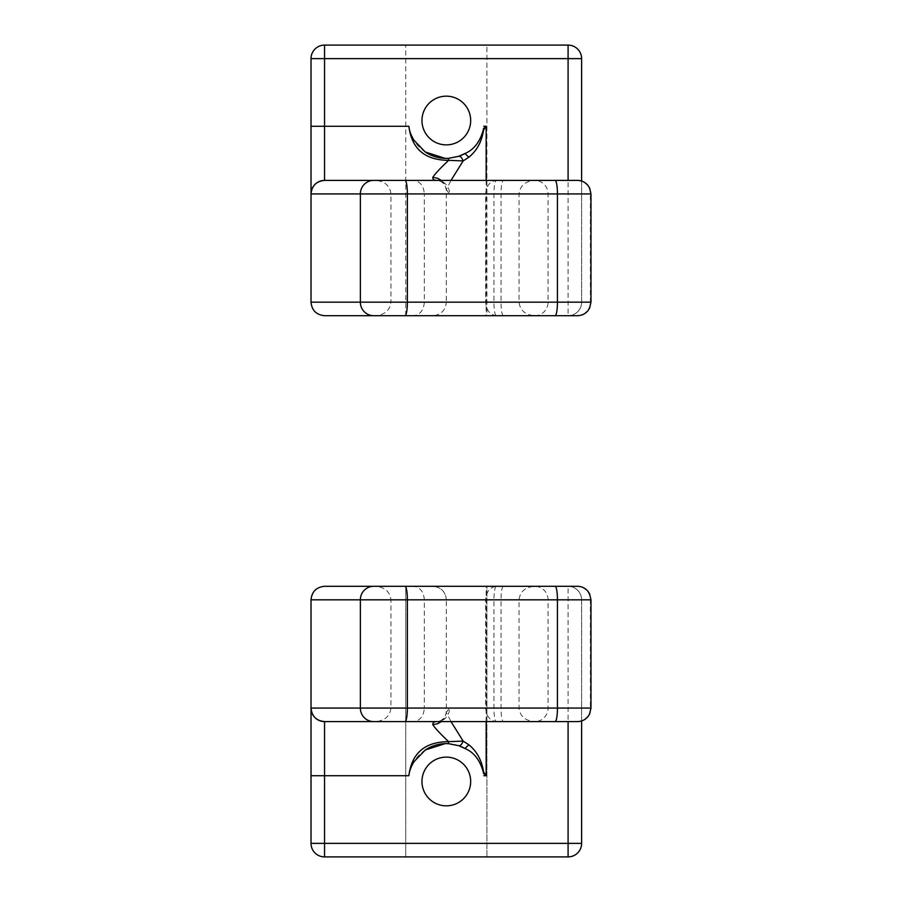 <?xml version="1.0" encoding="UTF-8"?>
<svg xmlns="http://www.w3.org/2000/svg" width="902" height="902" viewBox="0 0 902 902"><rect width="100%" height="100%" fill="white"/><g stroke="black" fill="none" stroke-linecap="round" stroke-linejoin="round"><path stroke-width="0.68" stroke-dasharray="4.51 3.38" d="M441.326 721.6L444.945 717.146L446.287 712.366L451 721.6M449.602 708.07L590.37 708.07A13.53 13.327 -90 0 1 577.043 721.6L437.166 721.6A13.53 12.436 -90 0 0 449.602 708.07L446.287 712.366L446.321 599.83L581.621 599.83L581.621 843.37A13.53 13.53 0 0 1 568.091 856.9L486.911 856.9L486.911 586.3L568.091 586.3A13.53 13.53 0 0 1 581.621 599.83A13.53 13.53 0 0 0 568.091 586.3L568.091 721.6M458.768 745.706A37.884 37.884 0 0 0 448.384 743.654M447.944 743.631A37.884 37.884 0 0 0 414.142 761.491M446.321 711.554C445.43 719.976 439.082 721.386 437.166 721.6L324.551 721.6M446.321 805.836A24.354 24.354 0 0 0 467.405 769.305A24.354 24.354 0 0 0 425.225 769.305A24.354 24.354 0 0 0 446.321 805.836M534.717 721.6L413.364 721.6C420.016 720.777 423.669 716.267 424.335 708.07L519.045 708.07L390.938 708.07L424.335 708.07L424.335 599.83C423.669 591.633 420.016 587.123 413.364 586.3L534.717 586.3C525.212 587.123 519.992 591.633 519.045 599.83L519.045 708.07C519.992 716.267 525.212 720.777 534.717 721.6L496.619 721.6C489.966 720.777 486.313 716.267 485.648 708.07L485.648 599.83L390.938 599.83L390.938 708.07C389.991 716.267 384.759 720.777 375.266 721.6L496.619 721.6M534.717 586.3L496.619 586.3C489.966 587.123 486.313 591.633 485.648 599.83L390.938 599.83C389.991 591.633 384.759 587.123 375.266 586.3L496.619 586.3M405.731 586.3L486.911 586.3L486.911 856.9L324.551 856.9A13.53 13.53 0 0 1 311.021 843.37L311.021 599.83A13.53 13.53 0 0 1 324.551 586.3L405.731 586.3L405.731 856.9L405.731 586.3M534.751 586.3L577.043 586.3A13.53 13.327 -90 0 1 590.37 599.83L446.321 599.83C445.509 591.611 441.01 587.101 432.802 586.3L534.751 586.3A13.53 13.327 -90 0 1 548.078 599.83L548.078 708.07A13.53 13.327 -90 0 1 534.751 721.6M486.155 721.6L486.155 586.3L432.802 586.3C441.146 587.236 445.656 591.746 446.321 599.83M581.621 720.946L581.621 599.83M441.326 180.4L444.945 184.854L446.287 189.634L451 180.4M449.602 193.93L590.37 193.93A13.53 13.327 90 0 0 577.043 180.4L437.166 180.4A13.53 12.436 90 0 1 449.602 193.93L446.287 189.634L446.321 302.17L581.621 302.17L581.621 58.63A13.53 13.53 0 0 0 568.091 45.1L486.911 45.1L486.911 315.7L568.091 315.7A13.53 13.53 0 0 0 581.621 302.17A13.53 13.53 0 0 1 568.091 315.7L568.091 180.4M458.768 156.294A37.884 37.884 0 0 1 448.384 158.346M447.922 158.369A37.884 37.884 0 0 1 414.142 140.509M446.321 190.446C445.43 182.024 439.082 180.614 437.166 180.4L324.551 180.4M446.321 96.164A24.354 24.354 0 0 1 467.405 132.695A24.354 24.354 0 0 1 425.225 132.695A24.354 24.354 0 0 1 446.321 96.164M534.717 180.4L413.364 180.4C420.016 181.223 423.669 185.733 424.335 193.93L519.045 193.93L390.938 193.93L424.335 193.93L424.335 302.17C423.669 310.367 420.016 314.877 413.364 315.7L534.717 315.7C525.212 314.877 519.992 310.367 519.045 302.17L519.045 193.93C519.992 185.733 525.212 181.223 534.717 180.4L496.619 180.4C489.966 181.223 486.313 185.733 485.648 193.93L485.648 302.17L390.938 302.17L390.938 193.93C389.991 185.733 384.759 181.223 375.266 180.4L496.619 180.4M496.619 315.7C489.966 314.877 486.313 310.367 485.648 302.17L390.938 302.17C389.991 310.367 384.759 314.877 375.266 315.7L534.717 315.7M486.155 180.4L486.155 315.7L432.791 315.7L577.043 315.7A13.53 13.327 90 0 0 590.37 302.17L446.321 302.17C445.52 310.389 441.01 314.899 432.791 315.7C441.01 314.899 445.509 310.389 446.321 302.17M324.551 315.7L486.911 315.7L486.911 45.1L324.551 45.1A13.53 13.53 0 0 0 311.021 58.63L311.021 302.17A13.53 13.53 0 0 0 324.551 315.7M581.621 181.054L581.621 302.17M405.731 315.7L405.731 45.1L405.731 315.7M496.303 586.3A13.53 2.345 -90 0 0 493.958 599.83L493.958 708.07A13.53 2.345 -90 0 0 496.303 721.6M503.406 586.3A13.53 2.345 -90 0 0 501.05 599.83L501.05 708.07A13.53 2.345 -90 0 0 503.406 721.6M590.979 599.83L590.37 599.83L590.37 708.07L590.979 708.07M496.303 315.7A13.53 2.345 90 0 1 493.958 302.17L493.958 193.93A13.53 2.345 90 0 1 496.303 180.4M503.406 315.7A13.53 2.345 90 0 1 501.05 302.17L501.05 193.93A13.53 2.345 90 0 1 503.406 180.4M534.751 315.7A13.53 13.327 90 0 0 548.078 302.17L548.078 193.93A13.53 13.327 90 0 0 534.751 180.4M590.979 302.17L590.37 302.17L590.37 193.93L590.979 193.93"/><path stroke-width="1.35" d="M414.142 761.491C410.996 766.632 409.249 771.379 408.877 775.72C411.684 753.125 424.943 741.771 448.677 741.669L448.384 743.654L458.768 745.706C460.482 745.796 461.937 744.263 463.143 741.083L448.677 741.669C440.796 734.318 435.508 728.669 432.802 724.712L437.684 723.697L441.326 721.6M414.165 761.502L425.349 749.945L445.216 743.62L448.384 743.654A37.884 37.884 0 0 0 447.944 743.631M483.495 773.499L483.517 771.785C481.792 760.363 476.91 751.355 468.848 744.759L463.143 741.083L451 721.6M458.768 745.706L464.925 748.48A37.884 37.884 0 0 0 458.768 745.706M483.201 771.83C479.909 759.98 473.821 752.2 464.925 748.48L468.848 744.759M483.765 775.72L486.155 775.72L483.652 773.476L483.517 771.785L486.155 775.72L486.155 721.6M437.166 721.6C434.065 721.589 432.61 722.626 432.802 724.712M446.321 805.836A24.354 24.354 0 0 1 422.655 775.72A24.354 24.354 0 0 1 450.177 757.432A24.354 24.354 0 0 1 470.596 783.421A24.354 24.354 0 0 1 446.321 805.836M413.364 721.6L375.266 721.6M568.091 721.6L568.091 843.37L581.621 843.37A13.53 13.53 0 0 1 568.091 856.9L324.551 856.9L324.551 721.6C316.343 720.777 311.833 716.267 311.021 708.07A13.53 13.53 0 0 0 324.551 721.6L577.043 721.6M375.266 586.3L413.364 586.3M577.043 586.3L324.551 586.3C316.343 587.123 311.833 591.633 311.021 599.83L311.021 843.37A13.53 13.53 0 0 0 324.551 856.9M568.091 586.3L486.155 586.3M311.021 843.37L568.091 843.37L568.091 856.9M581.621 843.37L581.621 720.946M414.165 140.498L425.259 151.998L445.16 158.38L448.384 158.346L448.677 160.33C424.955 160.229 411.684 148.875 408.877 126.28C409.249 130.621 410.996 135.368 414.142 140.509M447.922 158.369A37.884 37.884 0 0 0 448.384 158.346L458.768 156.294C460.482 156.204 461.937 157.737 463.143 160.917L448.677 160.33C440.796 167.682 435.508 173.331 432.802 177.288L437.684 178.303L441.326 180.4M483.495 128.501L483.517 130.215C481.792 141.637 476.91 150.645 468.848 157.241L463.143 160.917L451 180.4M458.768 156.294L464.925 153.52A37.884 37.884 0 0 1 458.768 156.294M483.201 130.17C479.909 142.02 473.821 149.8 464.925 153.52L468.848 157.241M483.765 126.28L486.155 126.28L483.652 128.524L483.517 130.215L486.155 126.28L486.155 180.4M437.166 180.4C434.065 180.411 432.61 179.374 432.802 177.288M422.655 126.28A24.354 24.354 0 0 0 450.177 144.568A24.354 24.354 0 0 0 470.596 118.579A24.354 24.354 0 0 0 446.321 96.164A24.354 24.354 0 0 0 422.655 126.28M413.364 180.4L375.266 180.4M568.091 180.4L568.091 58.63L581.621 58.63A13.53 13.53 0 0 0 568.091 45.1L324.551 45.1L324.551 180.4C316.343 181.223 311.833 185.733 311.021 193.93A13.53 13.53 0 0 1 324.551 180.4L577.043 180.4M375.266 315.7L413.364 315.7M568.091 315.7L486.155 315.7M577.043 315.7L324.551 315.7C316.343 314.877 311.833 310.367 311.021 302.17L311.021 58.63A13.53 13.53 0 0 1 324.551 45.1M311.021 58.63L568.091 58.63L568.091 45.1M581.621 58.63L581.621 181.054M311.021 775.72L408.877 775.72M555.091 586.3A13.53 2.345 90 0 1 557.436 599.83L590.979 599.83L590.979 708.07L557.436 708.07A13.53 2.345 90 0 1 555.091 721.6M405.032 586.3A13.53 2.345 90 0 1 407.377 599.83L557.436 599.83L557.436 708.07L407.377 708.07A13.53 2.345 90 0 1 405.032 721.6M373.676 586.3A13.53 13.327 90 0 0 360.36 599.83L407.377 599.83L407.377 708.07L360.36 708.07A13.53 13.327 90 0 0 373.676 721.6M311.021 599.83L360.36 599.83L360.36 708.07L311.021 708.07M311.021 126.28L408.877 126.28M577.449 180.4C581.779 180.49 585.319 182.215 588.081 185.553L589.649 188.078L590.979 193.93L557.436 193.93A13.53 2.345 -90 0 0 555.091 180.4M555.091 315.7A13.53 2.345 -90 0 0 557.436 302.17L557.436 193.93L407.377 193.93A13.53 2.345 -90 0 0 405.032 180.4M405.032 315.7A13.53 2.345 -90 0 0 407.377 302.17L407.377 193.93L360.36 193.93A13.53 13.327 -90 0 1 373.676 180.4M373.676 315.7A13.53 13.327 -90 0 1 360.36 302.17L360.36 193.93L311.021 193.93M311.021 302.17L590.979 302.17L589.649 308.022L588.081 310.547C585.319 313.885 581.779 315.61 577.449 315.7M425.361 749.945C431.235 746.033 437.853 743.924 445.216 743.62M590.979 708.07L589.649 713.922L588.205 716.278C585.454 719.728 581.869 721.499 577.449 721.6M590.979 599.83L589.604 593.877L588.081 591.453C585.319 588.115 581.779 586.39 577.449 586.3M425.259 151.998C431.145 155.933 437.774 158.053 445.16 158.38M590.979 193.93L590.979 302.17"/></g></svg>
